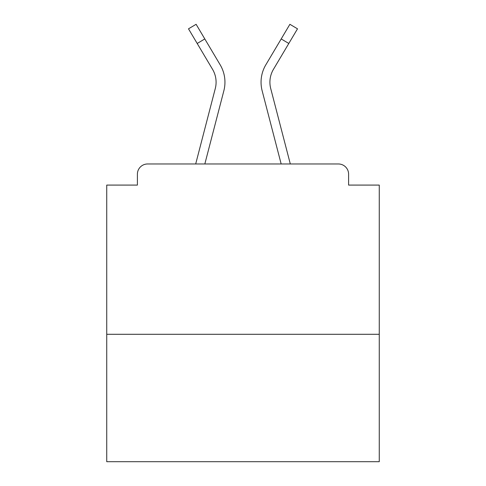 <?xml version="1.0" encoding="UTF-8"?>
<svg xmlns="http://www.w3.org/2000/svg" width="486" height="486" viewBox="0 0 486 486"><rect width="100%" height="100%" fill="white"/><g stroke="black" fill="none" stroke-linecap="round" stroke-linejoin="round"><path stroke-width="0.73" d="M379.262 334.295L379.262 185.087L348.602 185.087L348.602 174.188A10.218 10.218 0 0 0 338.384 163.97L147.616 163.97A10.218 10.218 0 0 0 137.398 174.188L137.398 185.087L106.738 185.087L106.738 461.7L379.262 461.7L379.262 334.295L106.738 334.295M137.398 174.188L137.398 185.087M338.384 163.97L296.144 163.97M189.856 163.97L147.616 163.97M348.602 185.087L348.602 174.188M195.688 163.97L215.28 88.549A25.211 25.211 0 0 0 212.552 69.34L188.495 28.82L196.113 24.3L220.17 64.82A34.063 34.063 0 0 1 223.852 90.779L204.837 163.97M216.981 59.45L220.17 64.82M281.194 38.947L265.83 64.82L289.887 24.3L297.505 28.82L288.805 43.467L281.194 38.947L269.019 59.45M223.852 90.779L212.03 136.274M212.838 69.832L212.552 69.34M290.312 163.97L270.72 88.549A25.211 25.211 0 0 1 273.448 69.34L288.805 43.467M265.83 64.82A34.063 34.063 0 0 0 262.148 90.779L273.97 136.274M262.148 90.779L281.163 163.97M204.806 38.947L197.195 43.467"/></g></svg>
